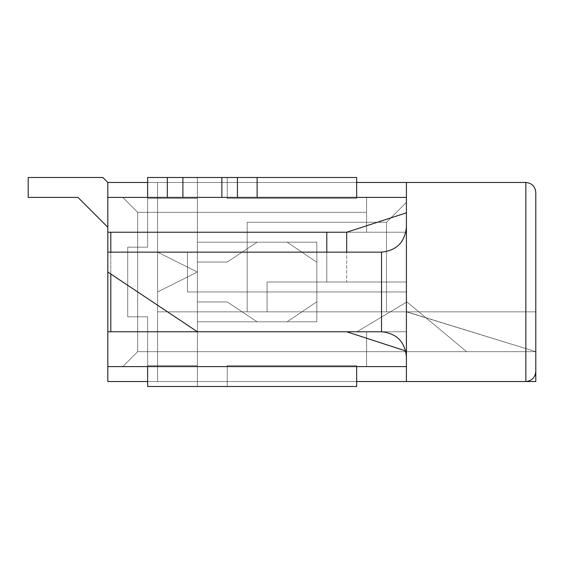 <?xml version="1.0" encoding="UTF-8"?>
<svg xmlns="http://www.w3.org/2000/svg" width="564" height="564" viewBox="0 0 564 564"><rect width="100%" height="100%" fill="white"/><g stroke="black" fill="none" stroke-linecap="round" stroke-linejoin="round"><path stroke-width="0.42" stroke-dasharray="2.82 2.11" d="M197.4 232.234L406.411 232.234L197.4 232.234L406.411 232.234L406.411 182.468L406.411 232.234L406.411 197.4L406.411 212.825L346.691 232.234L107.823 232.234L107.823 197.4L107.823 232.234L107.823 197.4L406.411 197.4L406.411 232.234L197.4 232.234L406.411 232.234L406.411 182.468L107.823 182.468L157.589 182.468L107.823 182.468L157.589 182.468L107.823 182.468L157.589 182.468L107.823 182.468L157.589 182.468L107.823 182.468L157.589 182.468L107.823 182.468L157.589 182.468L107.823 182.468L107.823 381.532L535.8 381.532L535.8 351.668L406.912 311.857L247.166 311.857L247.166 222.279L386.509 222.279L247.166 222.279L366.6 222.279L247.166 222.279L366.6 222.279L247.166 222.279L366.6 222.279L247.166 222.279L366.6 222.279L247.166 222.279L366.6 222.279L247.166 222.279L366.6 222.279L247.166 222.279L247.166 311.857L406.912 311.857L535.8 351.668L406.912 311.857L247.166 311.857L406.912 311.857L535.8 351.668L406.912 311.857L247.166 311.857L406.912 311.857L535.8 351.668L406.912 311.857L247.166 311.857L406.912 311.857L535.8 351.668L406.912 311.857L247.166 311.857L406.912 311.857L535.8 351.668L406.912 311.857L247.166 311.857L406.411 311.857L406.411 381.532L406.411 331.766L197.4 331.766L406.411 331.766L406.411 366.6L406.411 197.4L406.411 381.532L406.411 202.377L406.411 311.857L535.8 351.668L535.8 381.532L406.411 381.532L406.411 311.857L386.509 311.857L386.509 222.279L247.166 222.279L247.166 311.857L406.912 311.857L535.8 351.668L406.411 311.857L406.411 381.532L525.845 381.532L406.411 381.532L406.411 331.766L366.6 331.766L366.6 366.6L366.6 331.766L197.4 331.766L406.411 331.766L197.4 331.766L197.4 321.811L316.834 321.811L197.4 321.811L316.834 321.811L316.834 242.189L197.4 242.189L197.4 321.811L197.4 242.189L316.834 242.189L197.4 242.189L316.834 242.189L316.834 321.811L197.4 321.811L316.834 321.811L197.4 321.811L316.834 321.811L316.834 242.189L197.4 242.189L316.834 242.189L197.4 242.189L197.4 232.234L197.4 331.766L366.6 331.766L366.6 366.6L366.6 331.766L366.6 351.668L137.679 351.668L137.679 212.332L366.6 212.332L366.6 197.4L366.6 232.234L366.6 212.332L366.6 232.234L197.4 232.234L197.4 331.766L346.691 331.766L197.4 331.766L197.4 232.234L197.4 242.189L316.834 242.189L316.834 321.811L316.834 242.189L316.834 321.811L197.4 321.811L197.4 331.766L406.411 331.766L406.411 366.6L406.411 351.175L405.756 350.956L406.411 351.175L406.411 366.6L107.823 366.6L107.823 331.766L107.823 366.6L107.823 331.766L107.823 366.6L107.823 331.766L346.691 331.766L406.411 351.175L406.411 282L326.789 282L326.789 232.234L346.691 232.234L107.823 232.234L107.823 197.4L107.823 232.234L107.823 197.4L406.411 197.4L406.411 232.234L366.6 232.234L366.6 197.4L366.6 212.332L137.679 212.332L122.755 197.4L137.679 212.332L137.679 351.668L122.755 366.6L107.823 366.6L107.823 331.766L110.812 331.766L107.823 331.766L107.823 366.6L122.755 366.6L137.679 351.668L366.6 351.668L366.6 366.6L366.6 331.766L406.411 331.766L406.411 381.532L107.823 381.532L356.645 381.532L157.589 381.532L157.589 351.668L535.8 351.668L406.912 311.857L535.8 351.668L157.589 351.668L157.589 381.532L107.823 381.532L107.823 182.468L107.823 381.532L107.823 182.468L107.823 381.532L107.823 182.468L107.823 381.532L107.823 182.468L107.823 381.532L107.823 182.468L107.823 381.532L107.823 182.468L107.823 381.532L107.823 182.468L356.645 182.468L157.589 182.468L157.589 381.532L157.589 351.668L157.589 381.532L157.589 351.668L535.8 351.668L157.589 351.668L535.8 351.668L406.912 311.857L535.8 351.668L157.589 351.668L157.589 381.532L107.823 381.532L157.589 381.532L157.589 351.668L157.589 381.532L157.589 351.668L535.8 351.668L157.589 351.668L535.8 351.668L406.912 311.857L247.166 311.857L247.166 222.279L386.509 222.279L386.509 311.857L157.589 311.857L406.912 311.857L535.8 351.668L157.589 351.668L157.589 381.532L107.823 381.532L107.823 182.468L107.823 381.532L157.589 381.532L157.589 351.668L157.589 381.532L157.589 351.668L535.8 351.668L157.589 351.668L535.8 351.668L406.912 311.857L157.589 311.857L157.589 291.955L197.4 272.045L157.589 252.143L157.589 232.234L247.166 232.234L157.589 232.234L157.589 252.143L197.4 272.045L157.589 291.955L157.589 311.857L247.166 311.857L157.589 311.857L157.589 291.955L157.589 311.857L406.912 311.857L535.8 351.668L157.589 351.668L157.589 381.532L107.823 381.532L107.823 182.468L157.589 182.468L157.589 212.332L157.589 182.468L157.589 212.332L366.6 212.332L366.6 222.279L366.6 212.332L157.589 212.332L366.6 212.332L366.6 222.279L247.166 222.279L247.166 232.234L157.589 232.234L157.589 252.143L197.4 272.045L157.589 291.955L197.4 272.045L157.589 252.143L157.589 232.234L247.166 232.234L247.166 222.279L366.6 222.279L366.6 212.332L157.589 212.332L157.589 182.468L107.823 182.468L107.823 381.532L157.589 381.532L157.589 351.668L157.589 381.532L157.589 351.668L535.8 351.668L157.589 351.668L535.8 351.668L406.912 311.857L157.589 311.857L157.589 291.955L197.4 272.045L157.589 252.143L157.589 232.234L247.166 232.234L157.589 232.234L157.589 252.143L197.4 272.045L157.589 291.955L157.589 311.857L247.166 311.857L157.589 311.857L157.589 291.955L157.589 311.857L406.912 311.857L535.8 351.668L157.589 351.668L157.589 381.532L107.823 381.532L107.823 182.468L157.589 182.468L157.589 212.332L157.589 182.468L157.589 212.332L366.6 212.332L366.6 222.279L366.6 212.332L157.589 212.332L366.6 212.332L366.6 222.279L247.166 222.279L247.166 232.234L157.589 232.234L157.589 252.143L197.4 272.045L157.589 291.955L197.4 272.045L157.589 252.143L157.589 232.234L247.166 232.234L247.166 222.279L366.6 222.279L366.6 212.332L157.589 212.332L157.589 182.468L107.823 182.468L107.823 381.532L157.589 381.532L157.589 351.668L157.589 381.532L157.589 351.668L535.8 351.668L157.589 351.668L535.8 351.668L406.912 311.857L157.589 311.857L157.589 291.955L197.4 272.045L157.589 252.143L157.589 232.234L247.166 232.234L157.589 232.234L157.589 252.143L197.4 272.045L157.589 291.955L157.589 311.857L247.166 311.857L157.589 311.857L157.589 291.955L157.589 311.857L406.912 311.857L535.8 351.668L157.589 351.668L157.589 381.532L107.823 381.532L107.823 182.468L157.589 182.468L157.589 212.332L157.589 182.468L157.589 212.332L366.6 212.332L366.6 222.279L366.6 212.332L157.589 212.332L366.6 212.332L366.6 222.279L247.166 222.279L247.166 232.234L157.589 232.234L157.589 252.143L197.4 272.045L157.589 291.955L197.4 272.045L157.589 252.143L157.589 232.234L247.166 232.234L247.166 222.279L366.6 222.279L366.6 212.332L157.589 212.332L157.589 182.468L107.823 182.468L107.823 381.532L157.589 381.532L157.589 182.468L157.589 212.332L157.589 182.468L157.589 212.332L366.6 212.332L366.6 222.279L366.6 212.332L157.589 212.332L366.6 212.332L366.6 222.279L247.166 222.279L247.166 232.234L157.589 232.234L247.166 232.234L157.589 232.234L157.589 252.143L157.589 232.234L157.589 252.143L197.4 272.045L157.589 252.143L197.4 272.045L157.589 291.955L197.4 272.045L157.589 291.955L157.589 311.857L157.589 291.955L157.589 311.857L247.166 311.857L157.589 311.857L157.589 291.955L197.4 272.045L157.589 252.143L157.589 232.234L247.166 232.234L247.166 222.279L366.6 222.279L366.6 212.332L157.589 212.332L157.589 182.468L107.823 182.468L157.589 182.468L157.589 212.332L157.589 182.468L157.589 212.332L366.6 212.332L366.6 222.279L366.6 212.332L157.589 212.332L366.6 212.332L366.6 222.279L247.166 222.279L247.166 232.234L157.589 232.234L247.166 232.234L157.589 232.234L157.589 252.143L157.589 232.234L157.589 252.143L197.4 272.045L157.589 252.143L197.4 272.045L157.589 291.955L197.4 272.045L157.589 291.955L157.589 311.857L247.166 311.857L157.589 311.857L157.589 291.955L157.589 311.857L406.912 311.857L157.589 311.857L157.589 291.955L197.4 272.045L157.589 252.143L157.589 232.234L247.166 232.234L247.166 222.279L366.6 222.279L366.6 212.332L157.589 212.332L157.589 182.468L107.823 182.468L107.823 381.532L107.823 182.468L157.589 182.468L157.589 212.332L157.589 182.468L157.589 212.332L366.6 212.332L366.6 222.279L366.6 212.332L157.589 212.332L366.6 212.332L366.6 222.279L247.166 222.279L247.166 232.234L157.589 232.234L247.166 232.234L157.589 232.234L157.589 252.143L157.589 232.234L157.589 252.143L197.4 272.045L157.589 252.143L197.4 272.045L157.589 291.955L197.4 272.045L157.589 291.955L157.589 311.857L247.166 311.857L157.589 311.857L157.589 291.955L157.589 311.857L406.912 311.857L535.8 351.668L157.589 351.668L535.8 351.668L406.912 311.857L157.589 311.857L157.589 291.955L197.4 272.045L157.589 252.143L157.589 232.234L247.166 232.234L247.166 222.279L366.6 222.279L366.6 212.332L157.589 212.332L157.589 182.468L107.823 182.468L107.823 381.532L157.589 381.532L157.589 182.468L147.634 182.468L406.411 182.468L406.411 232.234L197.4 232.234L366.6 232.234L366.6 197.4L107.823 197.4L107.823 232.234L326.789 232.234L326.789 282L406.411 282L326.789 282L326.789 252.143L326.789 282L346.691 282L346.691 252.143L346.691 282L406.411 282L406.411 197.4L366.6 197.4L366.6 232.234L366.6 212.332L137.679 212.332L137.679 351.668L366.6 351.668L366.6 331.766L197.4 331.766L197.4 232.234M107.823 272.045L107.823 252.143L107.823 272.045L107.823 252.143L187.445 252.143L107.823 252.143L107.823 272.045L197.4 331.766L107.823 272.045L197.4 331.766L381.532 331.766C396.534 333.345 404.832 341.643 406.411 356.645L406.411 227.257L406.411 356.645L406.411 227.257L406.411 356.645L406.411 227.257L406.411 291.955L381.532 291.955L381.532 331.766L381.532 291.955L187.445 291.955L406.411 291.955L187.445 291.955L406.411 291.955L406.411 356.645C404.832 341.643 396.534 333.345 381.532 331.766L381.532 291.955L187.445 291.955L187.445 252.143L187.445 291.955L187.445 252.143L187.445 291.955L187.445 252.143L381.532 252.143L107.823 252.143L107.823 272.045L107.823 252.143L381.532 252.143C396.534 250.557 404.832 242.266 406.411 227.257C404.832 242.266 396.534 250.557 381.532 252.143L107.823 252.143L381.532 252.143L381.532 331.766L197.4 331.766L107.823 272.045L107.823 252.143L107.823 272.045L197.4 331.766L381.532 331.766L197.4 331.766L107.823 272.045M257.121 197.4L356.645 197.4L257.121 197.4L257.121 177.491L257.121 197.4L356.645 197.4L227.257 197.4L356.645 197.4L356.645 198.394L227.257 198.394L227.257 177.491L147.634 177.491L197.4 177.491L197.4 198.394L147.634 198.394L147.634 177.491L147.634 198.394L197.4 198.394L197.4 197.4L227.257 197.4L227.257 198.394L356.645 198.394L356.645 197.4L147.634 197.4L197.4 197.4L197.4 262.034L227.257 262.034L257.121 242.189L287.118 242.189L316.834 262.246L316.834 301.754L287.118 321.811L257.121 321.811L227.257 301.966L197.4 301.966L197.4 386.509L147.634 386.509L147.634 365.606L147.634 386.509L227.257 386.509L227.257 365.606L356.645 365.606L356.645 386.509L227.257 386.509L356.645 386.509L356.645 365.606L227.257 365.606L227.257 366.6L356.645 366.6L356.645 365.606L227.257 365.606L356.645 365.606L356.645 366.6L197.4 366.6L197.4 365.606L147.634 365.606L147.634 316.834L147.634 365.606L197.4 365.606L147.634 365.606L147.634 366.6L147.634 316.834L127.732 316.834L127.732 247.166L147.634 247.166L147.634 197.4L147.634 247.166L147.634 198.394L197.4 198.394L147.634 198.394L147.634 247.166L127.732 247.166L127.732 316.834L147.634 316.834L147.634 365.606L197.4 365.606L197.4 301.966L227.257 301.966L257.121 321.811L287.118 321.811L316.834 301.754L316.834 262.246L287.118 242.189L257.121 242.189L227.257 262.034L197.4 262.034L197.4 198.394L197.4 262.034L227.257 262.034L257.121 242.189L287.118 242.189L316.834 262.246L316.834 301.754L287.118 321.811L257.121 321.811L227.257 301.966L197.4 301.966L197.4 366.6L147.634 366.6L197.4 366.6L197.4 386.509L197.4 301.966L227.257 301.966L257.121 321.811L287.118 321.811L316.834 301.754L316.834 262.246L287.118 242.189L257.121 242.189L227.257 262.034L197.4 262.034L197.4 177.491L197.4 197.4L197.4 177.491L356.645 177.491L227.257 177.491L227.257 198.394L356.645 198.394L227.257 198.394L227.257 197.4L147.634 197.4L147.634 198.394L147.634 177.491L147.634 197.4L257.121 197.4L257.121 177.491L147.634 177.491L356.645 177.491L356.645 198.394L356.645 177.491L227.257 177.491L227.257 198.394L227.257 197.4L356.645 197.4L356.645 198.394L227.257 198.394L356.645 198.394L356.645 177.491L356.645 198.394L227.257 198.394L356.645 198.394L356.645 177.491L356.645 197.4L257.121 197.4L257.121 177.491L257.121 197.4L237.416 197.4L237.416 177.491L257.121 177.491L257.121 197.4M406.411 366.6L122.755 366.6L406.411 366.6L406.411 331.766L366.6 331.766L366.6 366.6L406.411 366.6L366.6 366.6L366.6 351.668L137.679 351.668L137.679 212.332L366.6 212.332L366.6 197.4L366.6 232.234L406.411 232.234L406.411 197.4L122.755 197.4L137.679 212.332L122.755 197.4L107.823 197.4L107.823 232.234L110.812 232.234L110.812 331.766L346.691 331.766L107.823 331.766L107.823 366.6L122.755 366.6L137.679 351.668L122.755 366.6L366.6 366.6L107.823 366.6L406.411 366.6M110.812 274.041L110.812 252.143L110.812 274.041M346.691 331.766L406.411 351.175L346.691 331.766L107.823 331.766L346.691 331.766L110.812 331.766L110.812 232.234L107.823 232.234L346.691 232.234L406.411 212.825L346.691 232.234L110.812 232.234L326.789 232.234L326.789 282L406.411 282L406.411 351.175L346.691 331.766M406.411 282L326.789 282L406.411 282L326.789 282L326.789 232.234L326.789 282L326.789 232.234L346.691 232.234L406.411 212.825L406.411 311.857L386.509 311.857L386.509 222.279L406.411 202.377L406.411 311.857L406.411 202.377L386.509 222.279L406.411 202.377L386.509 222.279L386.509 311.857L406.411 311.857L406.411 282L406.411 381.532L406.411 182.468L406.411 381.532L525.845 381.532L406.411 381.532L525.845 381.532L406.411 381.532L406.411 311.857L267.068 311.857L525.845 311.857L267.068 311.857L267.068 282L406.411 282L267.068 282L406.411 282L267.068 282L267.068 311.857L406.411 311.857L406.411 282M406.411 212.825L346.691 232.234L406.411 212.825M316.834 321.811L316.834 242.189L316.834 321.811M107.823 197.4L406.411 197.4L107.823 197.4M157.589 381.532L107.823 381.532L107.823 182.468L157.589 182.468L157.589 381.532L107.823 381.532L107.823 227.257L107.823 381.532L157.589 381.532L157.589 351.668L157.589 381.532L157.589 351.668L466.625 351.668L157.589 351.668L466.625 351.668L406.912 301.909L466.625 351.668L406.912 301.909L356.913 331.766L406.912 301.909L356.913 331.766L157.589 331.766L356.913 331.766L157.589 331.766L157.589 291.955L157.589 331.766L157.589 291.955L197.4 272.045L157.589 291.955L197.4 272.045L157.589 252.143L197.4 272.045L157.589 252.143L157.589 232.234L157.589 252.143L157.589 232.234L366.6 232.234L366.6 212.332L366.6 232.234L157.589 232.234L366.6 232.234L366.6 212.332L157.589 212.332L366.6 212.332L157.589 212.332L157.589 182.468L157.589 212.332L157.589 182.468L107.823 182.468L157.589 182.468L107.823 182.468L102.845 177.491L28.2 177.491L28.2 197.4L77.966 197.4L107.823 227.257L107.823 381.532L157.589 381.532L107.823 381.532L107.823 227.257L77.966 197.4L28.2 197.4L28.2 177.491L102.845 177.491L107.823 182.468L157.589 182.468L157.589 212.332L366.6 212.332L366.6 232.234L157.589 232.234L157.589 252.143L197.4 272.045L157.589 291.955L157.589 331.766L356.913 331.766L406.912 301.909L466.625 351.668L157.589 351.668L157.589 381.532L107.823 381.532L107.823 227.257L77.966 197.4L28.2 197.4L28.2 177.491L102.845 177.491L107.823 182.468L157.589 182.468L157.589 212.332L366.6 212.332L366.6 232.234L366.6 212.332L157.589 212.332L157.589 182.468L107.823 182.468L102.845 177.491L28.2 177.491L28.2 197.4L77.966 197.4L107.823 227.257L107.823 381.532L157.589 381.532L157.589 351.668L157.589 381.532L157.589 351.668L466.625 351.668L157.589 351.668L466.625 351.668L406.912 301.909L466.625 351.668L406.912 301.909L356.913 331.766L406.912 301.909L356.913 331.766L157.589 331.766L356.913 331.766L157.589 331.766L157.589 291.955L157.589 331.766L157.589 291.955L197.4 272.045L157.589 291.955L197.4 272.045L157.589 252.143L197.4 272.045L157.589 252.143L157.589 232.234L157.589 252.143L157.589 232.234L366.6 232.234L157.589 232.234L366.6 232.234L366.6 212.332L157.589 212.332L157.589 182.468L107.823 182.468L102.845 177.491L28.2 177.491L28.2 197.4L77.966 197.4L107.823 227.257L107.823 381.532L157.589 381.532L107.823 381.532L107.823 227.257L77.966 197.4L28.2 197.4L28.2 177.491L102.845 177.491L107.823 182.468L157.589 182.468L157.589 212.332L366.6 212.332L366.6 232.234L157.589 232.234L157.589 252.143L197.4 272.045L157.589 291.955L157.589 331.766L356.913 331.766L406.912 301.909L466.625 351.668L157.589 351.668L157.589 381.532L107.823 381.532L107.823 227.257L77.966 197.4L28.2 197.4L28.2 177.491L102.845 177.491L107.823 182.468L157.589 182.468L157.589 212.332L366.6 212.332L366.6 232.234L366.6 212.332L157.589 212.332L157.589 182.468L107.823 182.468L102.845 177.491L28.2 177.491L28.2 197.4L77.966 197.4L107.823 227.257L107.823 381.532L157.589 381.532L157.589 351.668L157.589 381.532L157.589 351.668L466.625 351.668L157.589 351.668L466.625 351.668L406.912 301.909L466.625 351.668L406.912 301.909L356.913 331.766L406.912 301.909L356.913 331.766L157.589 331.766L356.913 331.766L157.589 331.766L157.589 291.955L157.589 331.766L157.589 291.955L197.4 272.045L157.589 291.955L197.4 272.045L157.589 252.143L197.4 272.045L157.589 252.143L157.589 232.234L157.589 252.143L157.589 232.234L366.6 232.234L157.589 232.234L366.6 232.234L366.6 212.332L157.589 212.332L157.589 182.468L107.823 182.468L102.845 177.491L28.2 177.491L28.2 197.4L77.966 197.4L107.823 227.257L107.823 381.532L157.589 381.532L107.823 381.532L107.823 227.257L77.966 197.4L28.2 197.4L28.2 177.491L102.845 177.491L107.823 182.468L157.589 182.468L157.589 212.332L366.6 212.332L366.6 232.234L157.589 232.234L157.589 252.143L197.4 272.045L157.589 291.955L157.589 331.766L356.913 331.766L406.912 301.909L466.625 351.668L157.589 351.668L157.589 381.532L107.823 381.532L107.823 227.257L77.966 197.4L28.2 197.4L28.2 177.491L102.845 177.491L107.823 182.468L157.589 182.468L157.589 212.332L366.6 212.332L366.6 232.234L366.6 212.332L157.589 212.332L157.589 182.468L107.823 182.468L102.845 177.491L28.2 177.491L28.2 197.4L77.966 197.4L107.823 227.257L107.823 381.532L157.589 381.532L157.589 351.668L157.589 381.532L157.589 351.668L466.625 351.668L157.589 351.668L466.625 351.668L406.912 301.909L466.625 351.668L406.912 301.909L356.913 331.766L406.912 301.909L356.913 331.766L157.589 331.766L356.913 331.766L157.589 331.766L157.589 291.955L157.589 331.766L157.589 291.955L197.4 272.045L157.589 291.955L197.4 272.045L157.589 252.143L197.4 272.045L157.589 252.143L157.589 232.234L157.589 252.143L157.589 232.234L366.6 232.234L157.589 232.234L366.6 232.234L366.6 212.332L157.589 212.332L157.589 182.468L107.823 182.468L102.845 177.491L28.2 177.491L28.2 197.4L77.966 197.4L107.823 227.257L107.823 381.532L157.589 381.532L107.823 381.532L107.823 227.257L77.966 197.4L28.2 197.4L28.2 177.491L102.845 177.491L107.823 182.468L157.589 182.468L157.589 212.332L366.6 212.332L366.6 232.234L157.589 232.234L157.589 252.143L197.4 272.045L157.589 291.955L157.589 331.766L356.913 331.766L406.912 301.909L466.625 351.668L157.589 351.668L157.589 381.532L107.823 381.532L107.823 227.257L77.966 197.4L28.2 197.4L28.2 177.491L102.845 177.491L107.823 182.468L157.589 182.468L157.589 212.332L366.6 212.332L366.6 232.234L366.6 212.332L157.589 212.332L157.589 182.468L107.823 182.468L102.845 177.491L28.2 177.491L28.2 197.4L77.966 197.4L107.823 227.257L107.823 381.532L157.589 381.532L157.589 351.668L157.589 381.532L157.589 351.668L466.625 351.668L157.589 351.668L466.625 351.668L406.912 301.909L466.625 351.668L406.912 301.909L356.913 331.766L406.912 301.909L356.913 331.766L157.589 331.766L356.913 331.766L157.589 331.766L157.589 291.955L157.589 331.766L157.589 291.955L197.4 272.045L157.589 291.955L197.4 272.045L157.589 252.143L197.4 272.045L157.589 252.143L157.589 232.234L157.589 252.143L157.589 232.234L366.6 232.234L157.589 232.234L366.6 232.234L366.6 212.332L157.589 212.332L157.589 182.468L107.823 182.468L102.845 177.491L28.2 177.491L28.2 197.4L77.966 197.4L107.823 227.257L107.823 381.532L157.589 381.532L107.823 381.532L107.823 227.257L77.966 197.4L28.2 197.4L28.2 177.491L102.845 177.491L107.823 182.468L157.589 182.468L157.589 212.332L366.6 212.332L366.6 232.234L157.589 232.234L157.589 252.143L197.4 272.045L157.589 291.955L157.589 331.766L356.913 331.766L406.912 301.909L466.625 351.668L157.589 351.668L157.589 381.532L107.823 381.532L107.823 227.257L77.966 197.4L28.2 197.4L28.2 177.491L102.845 177.491L107.823 182.468L157.589 182.468L157.589 212.332L366.6 212.332L366.6 232.234L366.6 212.332L157.589 212.332L157.589 182.468L107.823 182.468L102.845 177.491L28.2 177.491L28.2 197.4L77.966 197.4L107.823 227.257L107.823 381.532L157.589 381.532L157.589 351.668L157.589 381.532L157.589 351.668L466.625 351.668L157.589 351.668L466.625 351.668L406.912 301.909L466.625 351.668L406.912 301.909L356.913 331.766L406.912 301.909L356.913 331.766L157.589 331.766L356.913 331.766L157.589 331.766L157.589 291.955L157.589 331.766L157.589 291.955L197.4 272.045L157.589 291.955L197.4 272.045L157.589 252.143L197.4 272.045L157.589 252.143L157.589 232.234L157.589 252.143L157.589 232.234L366.6 232.234L157.589 232.234L366.6 232.234L366.6 212.332L157.589 212.332L157.589 182.468L107.823 182.468L102.845 177.491L28.2 177.491L28.2 197.4L77.966 197.4L107.823 227.257L107.823 381.532L157.589 381.532L107.823 381.532L107.823 227.257L77.966 197.4L28.2 197.4L28.2 177.491L102.845 177.491L107.823 182.468L157.589 182.468L157.589 212.332L366.6 212.332L366.6 232.234L157.589 232.234L157.589 252.143L197.4 272.045L157.589 291.955L157.589 331.766L356.913 331.766L406.912 301.909L466.625 351.668L157.589 351.668L157.589 381.532M221.863 197.4L182.891 197.4L221.863 197.4M147.634 366.6L356.645 366.6L147.634 366.6L147.634 365.606L197.4 365.606L197.4 366.6L227.257 366.6L227.257 386.509L197.4 386.509L197.4 366.6L147.634 366.6L227.257 366.6L227.257 365.606L227.257 386.509L227.257 365.606L356.645 365.606L356.645 366.6L147.634 366.6L356.645 366.6L356.645 365.606L227.257 365.606L227.257 386.509L356.645 386.509L356.645 365.606L227.257 365.606L356.645 365.606L356.645 386.509L197.4 386.509L197.4 365.606L147.634 365.606L147.634 386.509L356.645 386.509L356.645 366.6L356.645 386.509L147.634 386.509L147.634 366.6M127.732 316.834L147.634 316.834L127.732 316.834L127.732 247.166L127.732 316.834L127.732 247.166L147.634 247.166L127.732 247.166L147.634 247.166L147.634 197.4L197.4 197.4L197.4 198.394L147.634 198.394L197.4 198.394L197.4 177.491L147.634 177.491L147.634 198.394L197.4 198.394L197.4 262.034L227.257 262.034L257.121 242.189L287.118 242.189L316.834 262.246L316.834 301.754L287.118 321.811L257.121 321.811L227.257 301.966L197.4 301.966L197.4 365.606L147.634 365.606L147.634 316.834L147.634 365.606L147.634 316.834L127.732 316.834L147.634 316.834L147.634 365.606L197.4 365.606L197.4 301.966L227.257 301.966L257.121 321.811L287.118 321.811L316.834 301.754L316.834 262.246L287.118 242.189L257.121 242.189L227.257 262.034L197.4 262.034L197.4 198.394L147.634 198.394L147.634 247.166L127.732 247.166L127.732 316.834L127.732 247.166L147.634 247.166L127.732 247.166L127.732 316.834L147.634 316.834L127.732 316.834M221.906 177.491L237.416 177.491L237.416 197.4L221.906 197.4L221.906 177.491L221.906 197.4L182.933 197.4L182.933 177.491L221.906 177.491M167.332 177.491L182.933 177.491L182.933 197.4L167.332 197.4L167.332 177.491L167.332 197.4L147.634 197.4L147.634 177.491L167.332 177.491M197.4 262.034L197.4 177.491L197.4 262.034L227.257 262.034L197.4 262.034M227.257 262.034L257.121 242.189L227.257 262.034M287.118 242.189L257.121 242.189L287.118 242.189L316.834 262.246L287.118 242.189M316.834 301.754L316.834 262.246L316.834 301.754L287.118 321.811L316.834 301.754M257.121 321.811L287.118 321.811L257.121 321.811L227.257 301.966L257.121 321.811M197.4 301.966L227.257 301.966L197.4 301.966L197.4 365.606L197.4 301.966M197.4 365.606L197.4 386.509L197.4 365.606M227.257 197.4L227.257 177.491L197.4 177.491L197.4 197.4L227.257 197.4L227.257 198.394L227.257 177.491L227.257 197.4M227.257 366.6L227.257 386.509L227.257 365.606L227.257 366.6L197.4 366.6L197.4 386.509L227.257 386.509L227.257 366.6M406.411 182.468L525.845 182.468L525.845 381.532L525.845 311.857L535.8 311.857L525.845 311.857L525.845 381.532L406.411 381.532L525.845 381.532L525.845 311.857L535.8 311.857L535.8 371.577L535.8 192.423C535.165 186.423 531.852 183.103 525.845 182.468L406.411 182.468M267.068 311.857L267.068 282L267.068 311.857M187.445 291.955L406.411 291.955L187.445 291.955L187.445 252.143L187.445 291.955L406.411 291.955L406.411 227.257C404.832 242.266 396.534 250.557 381.532 252.143L187.445 252.143L187.445 291.955M381.532 252.143C396.534 250.557 404.832 242.266 406.411 227.257C404.832 242.266 396.534 250.557 381.532 252.143C396.534 250.557 404.832 242.266 406.411 227.257L406.411 356.645C404.832 341.643 396.534 333.345 381.532 331.766L381.532 252.143M381.532 331.766C396.534 333.345 404.832 341.643 406.411 356.645C404.832 341.643 396.534 333.345 381.532 331.766C396.534 333.345 404.832 341.643 406.411 356.645L406.411 291.955L381.532 291.955L381.532 331.766M535.8 371.577C535.165 377.577 531.852 380.897 525.845 381.532C531.852 380.897 535.165 377.577 535.8 371.577C535.165 377.577 531.852 380.897 525.845 381.532L525.845 182.468C531.852 183.103 535.165 186.423 535.8 192.423L535.8 371.577C535.165 377.577 531.852 380.897 525.845 381.532C531.852 380.897 535.165 377.577 535.8 371.577L535.8 311.857L525.845 311.857L525.845 381.532C531.852 380.897 535.165 377.577 535.8 371.577"/><path stroke-width="0.85" d="M535.8 381.532L525.845 381.532L535.8 381.532L535.8 351.668L535.8 381.532M406.411 381.532L356.645 381.532L406.411 381.532L406.411 182.468L356.645 182.468L406.411 182.468L406.411 381.532L525.845 381.532L406.411 381.532M147.634 381.532L107.823 381.532L107.823 272.045L107.823 366.6L406.411 366.6L107.823 366.6L107.823 381.532L147.634 381.532M107.823 182.468L147.634 182.468L107.823 182.468L107.823 197.4L107.823 182.468L102.845 177.491L107.823 182.468M107.823 252.143L107.823 197.4L107.823 232.234L346.691 232.234L406.411 212.825L346.691 232.234L107.823 232.234L107.823 252.143L381.532 252.143L107.823 252.143L107.823 272.045L197.4 331.766L107.823 331.766L381.532 331.766L197.4 331.766L107.823 272.045L107.823 252.143M406.411 197.4L257.121 197.4L406.411 197.4M237.423 197.4L167.332 197.4L237.423 197.4L221.863 197.4L221.863 177.491L356.645 177.491L356.645 197.4L356.645 177.491L182.891 177.491L221.863 177.491L221.863 197.4L237.423 197.4L237.423 177.491L237.423 197.4L257.121 197.4L237.423 197.4M147.634 197.4L107.823 197.4L147.634 197.4L147.634 177.491L182.891 177.491L147.634 177.491L147.634 197.4L167.332 197.4L147.634 197.4M406.411 351.175L346.691 331.766L406.411 351.175M110.812 331.766L110.812 274.041L110.812 331.766M110.812 252.143L110.812 232.234L110.812 252.143M326.789 252.143L326.789 232.234L326.789 252.143M346.691 252.143L346.691 232.234L346.691 252.143M28.2 177.491L102.845 177.491L28.2 177.491L28.2 197.4L28.2 177.491M77.966 197.4L28.2 197.4L77.966 197.4L107.823 227.257L77.966 197.4M147.634 386.509L147.634 366.6L147.634 386.509L356.645 386.509L147.634 386.509M182.891 197.4L167.332 197.4L167.332 177.491L167.332 197.4L182.891 197.4L182.891 177.491L182.891 197.4M356.645 366.6L356.645 386.509L356.645 366.6M257.121 197.4L257.121 177.491L257.121 197.4M525.845 381.532L525.845 182.468L406.411 182.468L525.845 182.468L525.845 381.532C531.852 380.897 535.165 377.577 535.8 371.577C535.165 377.577 531.852 380.897 525.845 381.532M535.8 192.423L535.8 371.577L535.8 192.423C535.165 186.423 531.852 183.103 525.845 182.468C531.852 183.103 535.165 186.423 535.8 192.423M381.532 331.766L381.532 252.143C396.534 250.557 404.832 242.266 406.411 227.257C404.832 242.266 396.534 250.557 381.532 252.143L381.532 331.766C396.534 333.345 404.832 341.643 406.411 356.645C404.832 341.643 396.534 333.345 381.532 331.766"/></g></svg>
